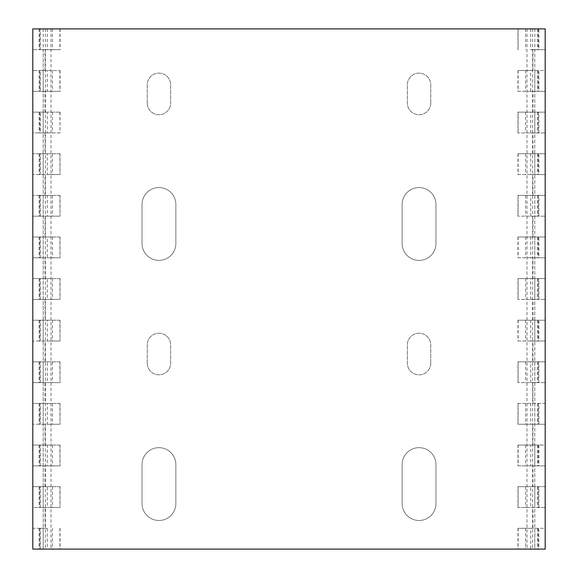 <?xml version="1.0" encoding="UTF-8"?>
<svg xmlns="http://www.w3.org/2000/svg" width="578" height="578" viewBox="0 0 578 578"><rect width="100%" height="100%" fill="white"/><g stroke="black" fill="none" stroke-linecap="round" stroke-linejoin="round"><path stroke-width="0.43" stroke-dasharray="2.89 2.17" d="M45.373 28.9L45.373 549.1L60.033 549.1L39.109 549.1L47.295 549.1L47.295 528.292L32.801 528.292L32.801 549.1L32.801 28.9L545.199 28.9L32.801 28.9L47.295 28.9L40.265 28.9L40.265 49.708L47.295 49.708L32.801 49.708L60.033 49.708L40.265 49.708M530.705 28.9L530.705 49.708L545.199 49.708L545.199 28.9L40.265 28.9M534.795 528.292L534.795 549.1L517.967 549.1L517.967 528.292L545.199 528.292L545.199 549.1L530.705 549.1L530.705 528.292L545.199 528.292L545.199 507.484L517.967 507.484L545.199 507.484L545.199 486.676L530.705 486.676L530.705 507.484M530.705 445.06L545.199 445.06L545.199 465.868L530.705 465.868L538.891 465.868L538.891 445.06L530.705 445.06L530.705 465.868M517.967 424.252L517.967 403.444L545.199 403.444L545.199 424.252L517.967 424.252L545.199 424.252L545.199 445.06L532.952 445.06L532.952 424.252M534.795 320.212L534.795 341.02L517.967 341.02L517.967 320.212L545.199 320.212L545.199 361.828L517.967 361.828L545.199 361.828L545.199 403.444L530.705 403.444L530.705 424.252M530.705 382.636L545.199 382.636L517.967 382.636L538.891 382.636L530.705 382.636L530.705 361.828M534.795 236.98L534.795 257.788L517.967 257.788L517.967 236.98L545.199 236.98L545.199 278.596L517.967 278.596L545.199 278.596L545.199 320.212L530.705 320.212L530.705 341.02L545.199 341.02L534.795 341.02M530.705 299.404L545.199 299.404L517.967 299.404L538.891 299.404L530.705 299.404L530.705 278.596M534.795 153.748L534.795 174.556L517.967 174.556L517.967 153.748L545.199 153.748L545.199 195.364L517.967 195.364L545.199 195.364L545.199 236.98L530.705 236.98L530.705 257.788L545.199 257.788L534.795 257.788M530.705 216.172L545.199 216.172L517.967 216.172L538.891 216.172L530.705 216.172L530.705 195.364M534.795 70.516L534.795 91.324L517.967 91.324L517.967 70.516L545.199 70.516L545.199 112.132L517.967 112.132L545.199 112.132L545.199 153.748L530.705 153.748L530.705 174.556L545.199 174.556L534.795 174.556M530.705 132.94L545.199 132.94L517.967 132.94L538.891 132.94L530.705 132.94L530.705 112.132M532.952 70.516L532.952 49.708L545.199 49.708L545.199 70.516L530.705 70.516L530.705 91.324L545.199 91.324L534.795 91.324M530.705 49.708L538.891 49.708L538.891 28.9M532.952 49.708L538.891 49.708M517.967 70.516L530.705 70.516M530.705 91.324L538.891 91.324L538.891 70.516M517.967 153.748L530.705 153.748M530.705 174.556L538.891 174.556L538.891 153.748M517.967 236.98L530.705 236.98M530.705 257.788L538.891 257.788L538.891 236.98M517.967 320.212L530.705 320.212M530.705 341.02L538.891 341.02L538.891 320.212M517.967 403.444L530.705 403.444M534.795 465.868L517.967 465.868L517.967 445.06L534.795 445.06L534.795 465.868L532.952 465.868L532.952 486.676L534.795 486.676L517.967 486.676L530.705 486.676M517.967 528.292L530.705 528.292M530.705 549.1L538.891 549.1L538.891 528.292M47.295 70.516L32.801 70.516L60.033 70.516L39.109 70.516L40.265 70.516L40.265 91.324L47.295 91.324L47.295 70.516L40.265 70.516M534.795 112.132L534.795 132.94M532.952 153.748L532.952 132.94M532.952 195.364L532.952 174.556M534.795 195.364L534.795 216.172M532.952 236.98L532.952 216.172M532.952 278.596L532.952 257.788M534.795 278.596L534.795 299.404M532.952 320.212L532.952 299.404M532.952 361.828L532.952 341.02M534.795 361.828L534.795 382.636M532.952 403.444L532.952 382.636M534.795 403.444L534.795 424.252M534.795 445.06L532.952 445.06M534.795 486.676L534.795 507.484M532.952 528.292L532.952 507.484M47.295 549.1L545.199 549.1L545.199 28.9L545.199 549.1L45.373 549.1M532.627 28.9L532.627 549.1M45.048 486.676L45.048 465.868L32.801 465.868L47.295 465.868L47.295 445.06L32.801 445.06L32.801 507.484L47.295 507.484L47.295 486.676L32.801 486.676L45.048 486.676L43.206 486.676L43.206 507.484L45.048 507.484L45.048 528.292L43.206 528.292L43.206 549.1L534.795 549.1L534.795 49.708M532.952 112.132L532.952 91.324M40.265 112.132L60.033 112.132L32.801 112.132L32.801 132.94L47.295 132.94L47.295 112.132L40.265 112.132L40.265 132.94L47.295 132.94M47.295 112.132L32.801 112.132L32.801 91.324L47.295 91.324M45.048 153.748L32.801 153.748L32.801 132.94L45.048 132.94L45.048 153.748L43.206 153.748L43.206 174.556L45.048 174.556L32.801 174.556L47.295 174.556L47.295 153.748L32.801 153.748L32.801 216.172L47.295 216.172L47.295 195.364L32.801 195.364L45.048 195.364L43.206 195.364L43.206 216.172L45.048 216.172L45.048 236.98L43.206 236.98L43.206 257.788L45.048 257.788L32.801 257.788L47.295 257.788L47.295 236.98L32.801 236.98L32.801 216.172L45.048 216.172M45.048 236.98L32.801 236.98L32.801 299.404L47.295 299.404L47.295 278.596L32.801 278.596L45.048 278.596L43.206 278.596L43.206 299.404L45.048 299.404L45.048 320.212L43.206 320.212L43.206 341.02L45.048 341.02L32.801 341.02L47.295 341.02L47.295 320.212L32.801 320.212L32.801 299.404L45.048 299.404M45.048 320.212L32.801 320.212L32.801 382.636L47.295 382.636L47.295 361.828L32.801 361.828L45.048 361.828L43.206 361.828L43.206 382.636L45.048 382.636L45.048 403.444L43.206 403.444L43.206 424.252L45.048 424.252L32.801 424.252L47.295 424.252L47.295 403.444L32.801 403.444L32.801 382.636L45.048 382.636M45.048 403.444L32.801 403.444L32.801 445.06L45.048 445.06L43.206 445.06L43.206 465.868L45.048 465.868M45.048 528.292L32.801 528.292L32.801 507.484L45.048 507.484M51.008 28.9L51.008 549.1L32.801 549.1L32.801 28.9L32.801 91.324L60.033 91.324L40.265 91.324M47.295 28.9L47.295 49.708M43.206 153.748L59.866 153.748L60.033 174.556L47.295 174.556M47.295 153.748L40.265 153.748L40.265 174.556M43.206 236.98L59.866 236.98L60.033 257.788L47.295 257.788M47.295 236.98L40.265 236.98L40.265 257.788M43.206 195.364L59.866 195.364L60.033 216.172L47.295 216.172M47.295 195.364L40.265 195.364L40.265 216.172M43.206 320.212L59.866 320.212L60.033 341.02L47.295 341.02M47.295 320.212L40.265 320.212L40.265 341.02M43.206 278.596L59.866 278.596L60.033 299.404L47.295 299.404M47.295 278.596L40.265 278.596L40.265 299.404M43.206 403.444L59.866 403.444L60.033 424.252L47.295 424.252M47.295 403.444L40.265 403.444L40.265 424.252M43.206 361.828L59.866 361.828L60.033 382.636L47.295 382.636M47.295 361.828L40.265 361.828L40.265 382.636M43.206 486.676L59.866 486.676L60.033 507.484L47.295 507.484M47.295 486.676L40.265 486.676L40.265 507.484M43.206 445.06L59.866 445.06L60.033 465.868L47.295 465.868M47.295 445.06L40.265 445.06L40.265 465.868M47.295 528.292L40.265 528.292L40.265 549.1M517.967 91.324L538.891 91.324M45.048 112.132L45.048 91.324M43.206 70.516L43.206 91.324M45.048 70.516L45.048 49.708M51.008 549.1L43.206 549.1L43.206 49.708M45.048 445.06L45.048 424.252M45.048 361.828L45.048 341.02M45.048 278.596L45.048 257.788M45.048 195.364L45.048 174.556M43.206 112.132L43.206 132.94L45.048 132.94M532.952 486.676L545.199 486.676L545.199 465.868L532.952 465.868M142.043 503.583A16.907 16.907 0 0 0 158.95 520.489A16.907 16.907 0 0 0 175.857 503.583L175.857 464.567A16.907 16.907 0 0 0 158.95 447.661A16.907 16.907 0 0 0 142.043 464.567L142.043 503.583A16.907 16.907 0 0 0 158.95 520.489A16.907 16.907 0 0 0 175.857 503.583L175.857 464.567A16.907 16.907 0 0 0 158.95 447.661A16.907 16.907 0 0 0 142.043 464.567L142.043 503.583M147.246 363.129A11.704 11.704 0 0 0 158.95 374.833A11.704 11.704 0 0 0 170.655 363.129L170.655 344.921A11.704 11.704 0 0 0 158.95 333.217A11.704 11.704 0 0 0 147.246 344.921L147.246 363.129A11.704 11.704 0 0 0 158.95 374.833A11.704 11.704 0 0 0 170.655 363.129L170.655 344.921A11.704 11.704 0 0 0 158.95 333.217A11.704 11.704 0 0 0 147.246 344.921L147.246 363.129M435.957 503.583L435.957 464.567A16.907 16.907 0 0 0 419.05 447.661A16.907 16.907 0 0 0 402.144 464.567L402.144 503.583A16.907 16.907 0 0 0 419.05 520.489A16.907 16.907 0 0 0 435.957 503.583L435.957 464.567A16.907 16.907 0 0 0 419.05 447.661A16.907 16.907 0 0 0 402.144 464.567L402.144 503.583A16.907 16.907 0 0 0 419.05 520.489A16.907 16.907 0 0 0 435.957 503.583M430.755 363.129L430.755 344.921A11.704 11.704 0 0 0 419.05 333.217A11.704 11.704 0 0 0 407.345 344.921L407.345 363.129A11.704 11.704 0 0 0 419.05 374.833A11.704 11.704 0 0 0 430.755 363.129L430.755 344.921A11.704 11.704 0 0 0 419.05 333.217A11.704 11.704 0 0 0 407.345 344.921L407.345 363.129A11.704 11.704 0 0 0 419.05 374.833A11.704 11.704 0 0 0 430.755 363.129M142.043 243.483A16.907 16.907 0 0 0 158.95 260.389A16.907 16.907 0 0 0 175.857 243.483L175.857 204.468A16.907 16.907 0 0 0 158.95 187.561A16.907 16.907 0 0 0 142.043 204.468L142.043 243.483A16.907 16.907 0 0 0 158.95 260.389A16.907 16.907 0 0 0 175.857 243.483L175.857 204.468A16.907 16.907 0 0 0 158.95 187.561A16.907 16.907 0 0 0 142.043 204.468L142.043 243.483M147.246 103.028A11.704 11.704 0 0 0 158.95 114.733A11.704 11.704 0 0 0 170.655 103.028L170.655 84.822A11.704 11.704 0 0 0 158.95 73.117A11.704 11.704 0 0 0 147.246 84.822L147.246 103.028A11.704 11.704 0 0 0 158.95 114.733A11.704 11.704 0 0 0 170.655 103.028L170.655 84.822A11.704 11.704 0 0 0 158.95 73.117A11.704 11.704 0 0 0 147.246 84.822L147.246 103.028M435.957 243.483L435.957 204.468A16.907 16.907 0 0 0 419.05 187.561A16.907 16.907 0 0 0 402.144 204.468L402.144 243.483A16.907 16.907 0 0 0 419.05 260.389A16.907 16.907 0 0 0 435.957 243.483L435.957 204.468A16.907 16.907 0 0 0 419.05 187.561A16.907 16.907 0 0 0 402.144 204.468L402.144 243.483A16.907 16.907 0 0 0 419.05 260.389A16.907 16.907 0 0 0 435.957 243.483M430.755 103.028L430.755 84.822A11.704 11.704 0 0 0 419.05 73.117A11.704 11.704 0 0 0 407.345 84.822L407.345 103.028A11.704 11.704 0 0 0 419.05 114.733A11.704 11.704 0 0 0 430.755 103.028L430.755 84.822A11.704 11.704 0 0 0 419.05 73.117A11.704 11.704 0 0 0 407.345 84.822L407.345 103.028A11.704 11.704 0 0 0 419.05 114.733A11.704 11.704 0 0 0 430.755 103.028M517.967 549.1L538.891 549.1M43.206 528.292L40.265 528.292M59.866 445.06L40.265 445.06M59.866 486.676L40.265 486.676M59.866 361.828L40.265 361.828M59.866 403.444L40.265 403.444M59.866 278.596L40.265 278.596M59.866 320.212L40.265 320.212M59.866 195.364L40.265 195.364M59.866 236.98L40.265 236.98M59.866 112.132L60.033 132.94L40.265 132.94M59.866 153.748L40.265 153.748M59.866 507.484L43.206 507.484M59.866 465.868L43.206 465.868M59.866 424.252L43.206 424.252M59.866 382.636L43.206 382.636M59.866 341.02L43.206 341.02M59.866 299.404L43.206 299.404M59.866 257.788L43.206 257.788M59.866 216.172L43.206 216.172M59.866 174.556L43.206 174.556M59.866 132.94L43.206 132.94M517.967 465.868L538.891 465.868M517.967 445.06L538.891 445.06M517.967 341.02L538.891 341.02M517.967 257.788L538.891 257.788M517.967 174.556L538.891 174.556M526.991 28.9L526.991 549.1M43.206 28.9L43.206 549.1M534.795 28.9L534.795 549.1M537.735 70.516L537.735 91.324M537.735 153.748L537.735 174.556M537.735 112.132L537.735 132.94M537.735 236.98L537.735 257.788M537.735 195.364L537.735 216.172M537.735 320.212L537.735 341.02M537.735 278.596L537.735 299.404M537.735 403.444L537.735 424.252M537.735 361.828L537.735 382.636M537.735 486.676L537.735 507.484M537.735 445.06L537.735 465.868M537.735 28.9L537.735 49.708M537.735 528.292L537.735 549.1M39.86 528.292L39.86 549.1M39.86 445.06L39.86 465.868M39.86 486.676L39.86 507.484M39.86 361.828L39.86 382.636M39.86 403.444L39.86 424.252M39.86 278.596L39.86 299.404M39.86 320.212L39.86 341.02M39.86 195.364L39.86 216.172M39.86 236.98L39.86 257.788M39.86 112.132L39.86 132.94M39.86 153.748L39.86 174.556M39.86 28.9L39.86 49.708M39.86 70.516L39.86 91.324M52.446 528.292L52.446 549.1M52.446 445.06L52.446 465.868M52.446 486.676L52.446 507.484M52.446 361.828L52.446 382.636M52.446 403.444L52.446 424.252M52.446 278.596L52.446 299.404M52.446 320.212L52.446 341.02M52.446 195.364L52.446 216.172M52.446 236.98L52.446 257.788M52.446 112.132L52.446 132.94M52.446 153.748L52.446 174.556M52.446 28.9L52.446 49.708M52.446 70.516L52.446 91.324M59.866 528.292L59.866 549.1M59.866 28.9L59.866 49.708M59.866 70.516L59.866 91.324M518.134 28.9L518.134 49.708M518.134 528.292L518.134 549.1M518.134 486.676L518.134 507.484M518.134 445.06L518.134 465.868M518.134 403.444L518.134 424.252M518.134 361.828L518.134 382.636M518.134 320.212L518.134 341.02M518.134 278.596L518.134 299.404M518.134 236.98L518.134 257.788M518.134 195.364L518.134 216.172M518.134 153.748L518.134 174.556M518.134 112.132L518.134 132.94M518.134 70.516L518.134 91.324M525.554 528.292L525.554 549.1M525.554 445.06L525.554 465.868M525.554 486.676L525.554 507.484M525.554 361.828L525.554 382.636M525.554 403.444L525.554 424.252M525.554 278.596L525.554 299.404M525.554 320.212L525.554 341.02M525.554 195.364L525.554 216.172M525.554 236.98L525.554 257.788M525.554 112.132L525.554 132.94M525.554 153.748L525.554 174.556M525.554 28.9L525.554 49.708M525.554 70.516L525.554 91.324M538.14 528.292L538.14 549.1M538.14 445.06L538.14 465.868M538.14 486.676L538.14 507.484M538.14 361.828L538.14 382.636M538.14 403.444L538.14 424.252M538.14 278.596L538.14 299.404M538.14 320.212L538.14 341.02M538.14 195.364L538.14 216.172M538.14 236.98L538.14 257.788M538.14 112.132L538.14 132.94M538.14 153.748L538.14 174.556M538.14 28.9L538.14 49.708M538.14 70.516L538.14 91.324M39.109 528.292L39.109 549.1M39.109 445.06L39.109 465.868M39.109 486.676L39.109 507.484M39.109 361.828L39.109 382.636M39.109 403.444L39.109 424.252M39.109 278.596L39.109 299.404M39.109 320.212L39.109 341.02M39.109 195.364L39.109 216.172M39.109 236.98L39.109 257.788M39.109 112.132L39.109 132.94M39.109 153.748L39.109 174.556M39.109 28.9L39.109 49.708M39.109 70.516L39.109 91.324M60.033 528.292L60.033 549.1M60.033 445.06L60.033 465.868M60.033 486.676L60.033 507.484M60.033 361.828L60.033 382.636M60.033 403.444L60.033 424.252M60.033 278.596L60.033 299.404M60.033 320.212L60.033 341.02M60.033 195.364L60.033 216.172M60.033 236.98L60.033 257.788M60.033 112.132L60.033 132.94M60.033 153.748L60.033 174.556M60.033 28.9L60.033 49.708M60.033 70.516L60.033 91.324M517.967 507.484L517.967 486.676M517.967 382.636L517.967 361.828M517.967 299.404L517.967 278.596M517.967 216.172L517.967 195.364M517.967 132.94L517.967 112.132M517.967 49.708L517.967 28.9M538.891 507.484L538.891 486.676M538.891 382.636L538.891 361.828M538.891 424.252L538.891 403.444M538.891 299.404L538.891 278.596M538.891 216.172L538.891 195.364M538.891 132.94L538.891 112.132"/><path stroke-width="0.87" d="M32.801 28.9L545.199 28.9L545.199 549.1L32.801 549.1L32.801 28.9"/></g></svg>

